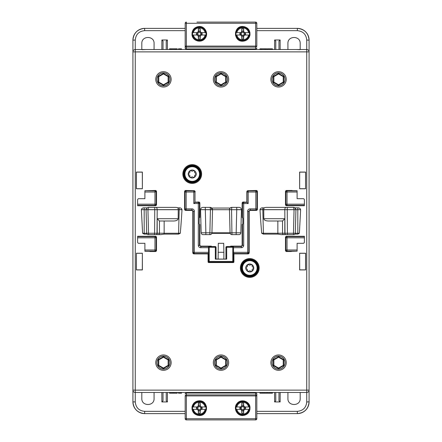 <?xml version="1.0" encoding="UTF-8"?>
<svg xmlns="http://www.w3.org/2000/svg" width="442" height="442" viewBox="0 0 442 442"><rect width="100%" height="100%" fill="white"/><g stroke="black" fill="none" stroke-linecap="round" stroke-linejoin="round"><path stroke-width="0.66" d="M272.443 49.526L267.377 49.526L267.377 48.824L272.443 48.824L272.443 49.526L292.14 49.526L149.86 49.526L169.546 49.526L169.546 48.824L177.242 48.824L177.242 49.526L169.546 49.526M211.016 392.474L211.016 393.043M253.885 392.474L253.885 393.043M230.984 393.043L230.984 392.474M188.115 393.043L188.115 392.474M299.908 49.67L296.471 49.526M146.031 49.526L142.092 49.67M170.7 49.526L170.7 48.824M171.601 49.526L171.601 48.824M175.049 49.526L175.049 48.824M175.999 49.526L175.999 48.824M265.675 49.526L259.94 49.526L259.94 48.824L266.83 48.824L266.83 49.526L265.675 49.526L265.675 48.824M264.929 49.526L264.929 48.824M261.791 49.526L261.791 48.824M261.045 49.526L261.045 48.824M180.48 49.526L180.48 48.824L181.496 48.824L181.496 49.526L178.485 49.526L178.485 48.824L180.48 48.824M262.708 392.474L262.708 393.176L259.94 393.176L259.94 392.474M264.056 392.474L264.056 393.176L262.708 393.176M266.83 392.474L266.83 393.176L264.056 393.176M267.377 392.474L267.377 393.176L267.377 392.474M267.548 392.474L267.377 393.176M272.079 392.474L272.106 393.176L267.548 393.176M272.443 392.474L272.443 393.176L272.106 393.176L272.106 392.474M178.485 392.474L178.485 393.176L180.861 393.176L180.861 392.474M181.496 392.474L181.496 393.176L180.861 393.176M172.706 392.474L172.706 393.176L169.546 393.176L169.546 392.474M173.883 392.474L173.883 393.176L172.706 393.176M177.242 392.474L177.242 393.176L173.883 393.176M185.181 28.387L144.661 28.387A11.746 11.746 0 0 0 132.915 40.134L132.915 401.866A11.746 11.746 0 0 0 144.661 413.613L185.181 413.613M256.819 413.613L297.339 413.613A11.746 11.746 0 0 0 309.085 401.866L309.085 40.134A11.746 11.746 0 0 0 297.339 28.387L256.819 28.387M299.98 49.526L135.263 49.526L135.263 40.051C135.832 34.354 138.965 31.222 144.661 30.653L144.661 28.387C137.539 29.095 133.628 33.012 132.915 40.134L132.915 51.88A2.348 2.348 0 0 1 135.263 49.526L142.02 49.526M132.915 390.126L135.263 390.126L135.263 392.474A2.348 2.348 0 0 1 132.915 390.126L132.915 401.866C133.628 408.988 137.539 412.905 144.661 413.613L144.661 411.347C138.965 410.778 135.832 407.646 135.263 401.949L135.263 392.474L306.737 392.474A2.348 2.348 0 0 0 309.085 390.126L309.085 401.866L306.737 401.949C306.168 407.646 303.035 410.778 297.339 411.347L256.819 411.347M211.016 49.112L211.016 49.526L230.984 49.526L230.984 49.112M230.984 49.526L259.94 49.526M253.885 49.112L253.885 49.526M295.969 49.526L306.737 49.526A2.348 2.348 0 0 1 309.085 51.874L309.085 40.134C308.372 33.012 304.461 29.095 297.339 28.387L297.339 30.653C303.035 31.222 306.168 34.354 306.737 40.051L309.085 40.134M297.339 411.347L297.339 413.613C304.461 412.905 308.372 408.988 309.085 401.866M300.179 392.474L300.184 398.579C300.483 406.458 287.62 406.458 287.924 398.579L287.924 392.474M154.076 392.474L154.076 398.579C154.38 406.458 141.517 406.458 141.816 398.579L141.821 392.474M275.764 49.526L275.797 41.2L274.631 39.984L280.123 39.984L278.952 41.2L278.99 49.526M166.236 49.526L166.203 41.2L167.369 39.984L161.877 39.984L161.838 49.526M266.83 49.526L267.377 49.526M141.821 49.526L141.816 43.421C141.517 35.537 154.38 35.537 154.081 43.421L154.076 49.526M287.924 49.526L287.919 43.421C287.62 35.537 300.483 35.537 300.184 43.421L300.179 49.526M163.01 49.526L163.048 41.2L161.877 39.984M166.247 392.474L166.214 400.712L167.38 401.933L161.871 401.933L163.037 400.712L163.004 392.474M275.753 392.474L275.786 400.712L274.62 401.933L280.129 401.933L280.173 392.474M280.129 401.933L278.963 400.712L278.996 392.474M181.496 49.526L188.115 49.526L188.115 49.112M188.115 49.526L211.016 49.526M177.242 49.526L178.485 49.526M255.647 49.112A1.177 1.177 0 0 0 256.819 47.94A1.177 1.017 -0 0 1 255.647 48.957L186.353 48.957A1.177 1.017 -0 0 1 185.181 47.94L185.181 46.084L185.181 47.94A1.177 1.177 0 0 0 186.353 49.112L255.647 49.112L255.647 23.277L256.819 23.277A1.177 1.177 0 0 0 255.647 22.1L196.922 22.1M208.005 22.1L233.995 22.1M186.353 22.1L186.353 23.277L185.181 23.277A1.177 1.177 0 0 1 186.353 22.1A1.177 1.177 0 0 0 185.181 23.277L185.181 46.084A1.177 1.017 -0 0 0 186.353 47.101L255.647 47.101A1.177 1.017 -0 0 0 256.819 46.084L256.819 23.277M200.734 41.045L197.823 41.045A2.348 2.348 0 0 1 200.734 41.045L200.662 40.99C203.751 40.239 205.668 38.316 206.42 35.227L206.475 32.388A2.348 2.348 0 0 0 206.475 35.305M192.126 32.459C192.878 29.371 194.795 27.448 197.889 26.702L200.651 26.697C203.745 27.448 205.668 29.371 206.42 32.465L206.475 32.388M197.812 26.642A2.348 2.348 0 0 0 200.729 26.642M192.071 35.299L192.071 32.382A2.348 2.348 0 0 1 192.071 35.299M244.199 26.647A2.348 2.348 0 0 1 241.282 26.636L244.199 26.647M235.531 32.365A2.348 2.348 0 0 1 235.52 35.272L235.531 32.365M242.73 41.194L241.271 41.045A2.348 2.348 0 0 1 244.183 41.045L242.73 41.194M249.929 32.377L249.934 35.288A2.348 2.348 0 0 1 249.929 32.377L249.868 32.448C249.122 29.371 247.205 27.454 244.122 26.702M199.27 26.481C205.292 26.227 208.933 34.139 204.917 38.57C201.248 43.36 192.822 41.056 192.027 35.106C191.795 30.012 194.209 27.139 199.27 26.481M242.73 26.481C247.824 27.15 250.238 30.045 249.968 35.161C249.006 38.907 246.592 40.924 242.73 41.205C233.227 41.631 233.243 26.034 242.73 26.481M192.126 35.222C192.878 38.321 194.8 40.244 197.894 40.99M241.271 41.045L241.343 40.99C238.238 40.239 236.315 38.305 235.575 35.2L235.52 35.272M235.586 32.443C236.343 29.354 238.271 27.437 241.36 26.697L241.282 26.642M249.934 35.288L249.874 35.216C249.128 38.31 247.211 40.239 244.111 40.99M251.459 22.1L255.647 22.1L255.647 23.277L186.353 23.277L186.353 49.112M237.934 28.675L237.597 28.675M238.768 27.736L239.21 27.736M237.089 38.073L236.802 38.073M248.653 38.073L248.365 38.073M235.68 35.658L235.824 35.255M235.824 32.437L235.68 32.034M248.365 29.614L248.653 29.614M236.802 29.614L237.089 29.614M249.774 32.034L249.631 32.437M249.631 35.255L249.774 35.658M244.542 26.796L243.978 26.796M241.509 26.796L240.912 26.796M237.597 39.012L237.934 39.012M247.52 39.012L247.857 39.012M246.686 39.951L246.244 39.951M239.21 39.951L238.768 39.951M240.912 40.891L241.492 40.891M243.967 40.891L244.542 40.891M238.498 28.205L238.122 28.205M247.332 39.482L246.956 39.482M238.498 39.482L238.122 39.482M242.083 31.028L241.791 31.028L241.791 28.675L242.199 31.575L242.083 31.028L240.763 32.636L240.918 33.349L239.907 32.669L239.907 35.017L240.918 34.343A1.635 1.409 -78 0 1 242.244 35.747L243.21 35.747L243.376 36.664L244.691 35.051L244.537 34.343A1.635 1.409 -102 0 0 243.21 35.747M240.918 34.343L240.763 35.051L242.083 36.664L242.244 35.747M240.763 35.051L240.133 35.017A1.657 1.646 0 0 1 241.791 36.664L242.083 36.664M243.376 36.664L243.669 36.664L243.669 39.012L241.791 39.012L241.791 36.664M241.791 39.012L242.199 36.117M240.133 35.017L236.868 35.017A5.978 5.978 0 0 0 248.592 35.017L244.691 35.051M243.669 36.664A1.657 1.646 180 0 1 245.327 35.017M249.305 35.017L248.592 35.017L249.305 35.017A6.68 6.68 0 0 1 236.15 35.017M245.006 35.017L245.548 35.017L245.548 32.669L244.537 33.349A1.635 1.409 102 0 1 243.21 31.946L242.244 31.946L242.199 31.575M243.669 39.012L243.26 36.117M240.918 33.349A1.635 1.409 78 0 0 242.244 31.946M241.791 31.028A1.657 1.646 -0 0 1 240.133 32.669L240.763 32.636M244.537 33.349L244.691 32.636L248.592 32.669A5.978 5.978 0 0 0 236.868 32.669L240.133 32.669M241.791 28.675L243.669 28.675L243.669 31.028L243.21 31.946M245.327 32.669A1.657 1.646 180 0 1 243.669 31.028M244.691 32.636L243.376 31.028M243.669 28.675L243.26 31.575M239.907 35.017L240.448 35.017M236.011 35.017A6.818 6.818 0 0 1 235.94 34.459M235.945 33.183A6.818 6.818 0 0 1 236.011 32.669M249.443 32.669L248.592 32.669L249.443 32.669A6.818 6.818 0 0 1 249.515 33.189M249.515 34.476A6.818 6.818 0 0 1 249.443 35.017M249.691 34.918A7.044 7.044 0 0 1 243.818 40.808M241.641 40.808A7.044 7.044 0 0 1 235.763 34.901M235.768 32.736A7.044 7.044 0 0 1 241.652 26.879M243.829 26.885A7.044 7.044 0 0 1 249.686 32.747M245.548 35.017L244.597 34.343L244.597 33.349M240.862 33.349L240.862 34.343M201.088 26.796L200.508 26.796M198.033 26.796L197.458 26.796M202.79 27.736L203.232 27.736M204.403 28.675L204.066 28.675M193.635 38.073L193.347 38.073M205.198 38.073L204.911 38.073M206.176 35.255L206.32 35.658M192.226 35.658L192.369 35.255M204.911 29.614L205.198 29.614M206.32 32.034L206.176 32.437M192.369 32.437L192.226 32.034M194.143 39.012L194.48 39.012M204.066 39.012L204.403 39.012M203.232 39.951L202.79 39.951M195.756 39.951L195.314 39.951M193.347 29.614L193.635 29.614M197.458 40.891L198.044 40.891M200.519 40.891L201.088 40.891M203.878 39.482L203.502 39.482M195.044 39.482L194.668 39.482M203.878 28.205L203.502 28.205M198.624 31.028L198.331 31.028L198.331 28.675L198.74 31.575L198.624 31.028L197.309 32.636L197.463 33.349L196.452 32.669L196.452 35.017L197.463 34.343A1.635 1.409 -78 0 1 198.79 35.747L199.756 35.747L199.917 36.664L201.237 35.051L201.082 34.343A1.635 1.409 -102 0 0 199.756 35.747M197.463 34.343L197.309 35.051L198.624 36.664L198.79 35.747M197.309 35.051L196.673 35.017A1.657 1.646 0 0 1 198.331 36.664L198.624 36.664M199.917 36.664L200.209 36.664L200.209 39.012L198.331 39.012L198.331 36.664M198.331 39.012L198.74 36.117M196.452 35.017L193.408 35.017A5.978 5.978 0 0 0 205.132 35.017L201.237 35.051M200.209 36.664A1.657 1.646 180 0 1 201.867 35.017M205.85 35.017L205.132 35.017L205.85 35.017A6.68 6.68 0 0 1 192.695 35.017M201.552 35.017L202.093 35.017L202.093 32.669L201.082 33.349A1.635 1.409 102 0 1 199.756 31.946L198.79 31.946L198.74 31.575M200.209 39.012L199.801 36.117M197.463 33.349A1.635 1.409 78 0 0 198.79 31.946M198.331 31.028A1.657 1.646 -0 0 1 196.673 32.669L197.309 32.636M201.082 33.349L201.237 32.636L205.132 32.669A5.978 5.978 0 0 0 193.408 32.669L196.994 32.669M198.331 28.675L200.209 28.675L200.209 31.028L199.756 31.946M201.867 32.669A1.657 1.646 180 0 1 200.209 31.028M201.237 32.636L199.917 31.028M200.209 28.675L199.801 31.575M201.552 32.669L202.093 32.669M192.557 35.017A6.818 6.818 0 0 1 192.485 34.493M192.485 33.194A6.818 6.818 0 0 1 192.557 32.669M205.989 32.669L205.132 32.669L205.989 32.669A6.818 6.818 0 0 1 206.06 33.2M206.06 34.493A6.818 6.818 0 0 1 205.989 35.017M206.232 34.935A7.044 7.044 0 0 1 200.37 40.808M198.187 40.808A7.044 7.044 0 0 1 192.309 34.929M192.309 32.752A7.044 7.044 0 0 1 198.182 26.885M200.359 26.885A7.044 7.044 0 0 1 206.237 32.758M202.093 35.017L201.138 34.343L201.138 33.349M197.403 33.349L197.403 34.343M185.181 395.916L186.353 395.916L186.353 393.043A1.177 1.017 180 0 0 185.181 394.06A1.177 1.177 0 0 1 185.767 393.043L256.233 393.043A1.177 1.177 0 0 1 256.819 394.06A1.177 1.017 180 0 0 255.647 393.043L255.647 394.899L186.353 394.899A1.177 1.017 180 0 0 185.181 395.916L185.181 418.723A1.177 1.177 0 0 0 186.353 419.9L255.647 419.9A1.177 1.177 0 0 0 256.819 418.723L255.647 418.723L255.647 394.899A1.177 1.017 180 0 1 256.819 395.916L256.819 418.723M241.266 400.955L244.177 400.955A2.348 2.348 0 0 1 241.266 400.955L241.338 401.01C238.249 401.761 236.332 403.684 235.58 406.773L235.525 409.612A2.348 2.348 0 0 0 235.525 406.695M249.874 409.541C249.122 412.629 247.205 414.552 244.111 415.298L241.349 415.303C238.255 414.552 236.332 412.629 235.58 409.535L235.525 409.612M244.188 415.358A2.348 2.348 0 0 0 241.271 415.358M249.929 406.701L249.929 409.618A2.348 2.348 0 0 1 249.929 406.701M197.801 415.353A2.348 2.348 0 0 1 200.718 415.364L197.801 415.353M206.469 409.635A2.348 2.348 0 0 1 206.48 406.728L206.469 409.635M199.27 400.806L200.729 400.955A2.348 2.348 0 0 1 197.817 400.955L199.27 400.806M192.071 409.623L192.066 406.712A2.348 2.348 0 0 1 192.071 409.623M242.73 415.519C236.708 415.773 233.067 407.861 237.083 403.43C240.752 398.64 249.178 400.944 249.973 406.894C250.205 411.988 247.791 414.861 242.73 415.519M199.27 415.519C194.176 414.85 191.762 411.955 192.032 406.839C192.994 403.093 195.408 401.076 199.27 400.795C208.773 400.369 208.757 415.966 199.27 415.519M256.819 394.06L256.819 395.916L256.819 394.06M249.874 406.778C249.122 403.679 247.2 401.756 244.106 401.01M200.729 400.955L200.657 401.01C203.762 401.761 205.685 403.695 206.425 406.8L206.48 406.728M192.126 406.784C192.872 403.69 194.789 401.761 197.889 401.01L197.817 400.955M206.414 409.557C205.657 412.646 203.729 414.563 200.64 415.303L200.718 415.358M192.132 409.552C192.878 412.629 194.795 414.546 197.878 415.298M233.995 419.9L233.293 419.9L233.995 419.9M251.459 419.9L252.167 419.9L251.459 419.9M196.922 419.9L190.541 419.9M240.912 415.204L241.492 415.204M243.967 415.204L244.542 415.204M239.21 414.264L238.768 414.264M237.597 413.325L237.934 413.325M248.365 403.927L248.653 403.927M236.802 403.927L237.089 403.927M235.824 406.745L235.68 406.342M249.774 406.342L249.631 406.745M237.089 412.386L236.802 412.386M235.68 409.966L235.824 409.563M249.631 409.563L249.774 409.966M247.857 402.988L247.52 402.988M237.934 402.988L237.597 402.988M238.768 402.049L239.21 402.049M246.244 402.049L246.686 402.049M248.653 412.386L248.365 412.386M244.542 401.109L243.956 401.109M241.481 401.109L240.912 401.109M238.122 402.518L238.498 402.518M246.956 402.518L247.332 402.518M238.122 413.795L238.498 413.795M243.376 410.972L243.669 410.972L243.669 413.325L243.26 410.425L243.376 410.972L244.691 409.364L244.537 408.651L245.548 409.331L245.548 406.983L244.537 407.657A1.635 1.409 102 0 1 243.21 406.253L242.244 406.253L242.083 405.336L240.763 406.949L240.918 407.657A1.635 1.409 78 0 0 242.244 406.253M244.537 407.657L244.691 406.949L243.376 405.336L243.21 406.253M244.691 406.949L245.327 406.983A1.657 1.646 180 0 1 243.669 405.336L243.376 405.336M242.083 405.336L241.791 405.336L241.791 402.988L243.669 402.988L243.669 405.336M243.669 402.988L243.26 405.883M245.548 406.983L248.592 406.983A5.978 5.978 0 0 0 236.868 406.983L240.763 406.949M241.791 405.336A1.657 1.646 -0 0 1 240.133 406.983M236.15 406.983L236.868 406.983L236.15 406.983A6.68 6.68 0 0 1 249.305 406.983M241.791 402.988L242.199 405.883M243.26 410.425L243.21 410.054A1.635 1.409 -102 0 1 244.537 408.651M243.669 410.972A1.657 1.646 180 0 1 245.327 409.331L244.691 409.364M240.448 409.331L239.907 409.331L240.862 408.651L240.763 409.364L236.868 409.331A5.978 5.978 0 0 0 248.592 409.331L245.006 409.331M243.669 413.325L241.791 413.325L241.791 410.972L242.244 410.054L243.21 410.054M240.133 409.331A1.657 1.646 0 0 1 241.791 410.972M240.918 408.651A1.635 1.409 -78 0 1 242.244 410.054M240.763 409.364L242.083 410.972M241.791 413.325L242.199 410.425M249.443 406.983A6.818 6.818 0 0 1 249.515 407.507M249.515 408.806A6.818 6.818 0 0 1 249.443 409.331M236.011 409.331L236.868 409.331L236.011 409.331A6.818 6.818 0 0 1 235.94 408.8M235.94 407.507A6.818 6.818 0 0 1 236.011 406.983M240.918 407.657L239.907 406.983L239.907 409.331M235.768 407.065A7.044 7.044 0 0 1 241.63 401.192M243.813 401.192A7.044 7.044 0 0 1 249.691 407.071M249.691 409.248A7.044 7.044 0 0 1 243.818 415.115M241.641 415.115A7.044 7.044 0 0 1 235.763 409.242M240.862 407.657L240.862 408.651M244.597 408.651L244.597 407.657M204.066 413.325L204.403 413.325M203.232 414.264L202.79 414.264M204.911 403.927L205.198 403.927M193.347 403.927L193.635 403.927M206.32 406.342L206.176 406.745M206.176 409.563L206.32 409.966M193.635 412.386L193.347 412.386M205.198 412.386L204.911 412.386M192.226 409.966L192.369 409.563M192.369 406.745L192.226 406.342M197.458 415.204L198.022 415.204M200.491 415.204L201.088 415.204M204.403 402.988L204.066 402.988M194.48 402.988L194.143 402.988M195.314 402.049L195.756 402.049M202.79 402.049L203.232 402.049M201.088 401.109L200.508 401.109M198.033 401.109L197.458 401.109M203.502 413.795L203.878 413.795M194.668 402.518L195.044 402.518M203.502 402.518L203.878 402.518M199.917 410.972L200.209 410.972L200.209 413.325L199.801 410.425L199.917 410.972L201.237 409.364L201.082 408.651L202.093 409.331L202.093 406.983L201.082 407.657A1.635 1.409 102 0 1 199.756 406.253L198.79 406.253L198.624 405.336L197.309 406.949L197.463 407.657A1.635 1.409 78 0 0 198.79 406.253M201.082 407.657L201.237 406.949L199.917 405.336L199.756 406.253M201.237 406.949L201.867 406.983A1.657 1.646 180 0 1 200.209 405.336L199.917 405.336M198.624 405.336L198.331 405.336L198.331 402.988L200.209 402.988L200.209 405.336M200.209 402.988L199.801 405.883M201.867 406.983L205.132 406.983A5.978 5.978 0 0 0 193.408 406.983L197.309 406.949M198.331 405.336A1.657 1.646 -0 0 1 196.673 406.983M192.695 406.983L193.408 406.983L192.695 406.983A6.68 6.68 0 0 1 205.85 406.983M196.994 406.983L196.452 406.983L196.452 409.331L197.463 408.651A1.635 1.409 -78 0 1 198.79 410.054L199.756 410.054L199.801 410.425M198.331 402.988L198.74 405.883M201.082 408.651A1.635 1.409 -102 0 0 199.756 410.054M200.209 410.972A1.657 1.646 180 0 1 201.867 409.331L201.237 409.364M197.463 408.651L197.309 409.364L193.408 409.331A5.978 5.978 0 0 0 205.132 409.331L201.867 409.331M200.209 413.325L198.331 413.325L198.331 410.972L198.79 410.054M196.673 409.331A1.657 1.646 0 0 1 198.331 410.972M197.309 409.364L198.624 410.972M198.331 413.325L198.74 410.425M202.093 406.983L201.552 406.983M196.994 409.331L196.452 409.331M205.989 406.983A6.818 6.818 0 0 1 206.06 407.541M206.055 408.817A6.818 6.818 0 0 1 205.989 409.331M192.557 409.331L193.408 409.331L192.557 409.331A6.818 6.818 0 0 1 192.485 408.811M192.485 407.524A6.818 6.818 0 0 1 192.557 406.983M192.309 407.082A7.044 7.044 0 0 1 198.182 401.192M200.359 401.192A7.044 7.044 0 0 1 206.237 407.099M206.232 409.264A7.044 7.044 0 0 1 200.348 415.121M198.171 415.115A7.044 7.044 0 0 1 192.314 409.253M196.452 406.983L197.403 407.657L197.403 408.651M201.138 408.651L201.138 407.657M306.737 401.949L306.737 390.126L135.263 390.126L135.263 51.88L132.915 51.88A2.348 2.348 0 0 1 135.263 49.526L135.263 51.88L309.085 51.88A2.348 2.348 0 0 0 306.737 49.526L306.737 390.126L309.085 390.126M229.459 209.723L210.431 209.723L212.541 209.723L211.939 232.796L230.061 232.796L229.459 209.723L200.569 209.663A2.348 2.348 0 0 1 202.917 207.375L205.265 207.375L205.867 232.796L211.939 232.796A1.878 1.878 0 0 1 210.06 234.625L210.712 234.509M230.857 207.58L231.807 207.375L231.569 209.663L229.459 209.663C229.442 208.513 230.227 207.751 231.807 207.375C230.409 207.513 229.63 208.276 229.459 209.663M157.186 218.713L157.186 233.254L159.457 233.216L159.457 221L157.186 218.713L178.181 218.713L178.248 209.663L146.07 209.663L146.777 208.044L148.418 207.375L175.259 207.375A4.547 2.348 180 0 1 177.988 207.845L179.187 207.845C180.629 207.762 181.563 208.359 182.005 209.641A179.529 4.696 88.5 0 1 182.01 209.723A179.529 4.696 91.5 0 1 180.286 233.266L178.574 234.116L164.153 234.116L160.678 234.625L155.142 234.625M160.678 234.625L148.092 234.625A1.409 1.409 0 0 1 146.683 233.254L146.07 209.663L146.777 208.044L148.418 207.375L147.948 209.723L141.374 209.663C141.794 208.375 142.733 207.768 144.186 207.845L147.009 207.845M294.991 207.845L297.814 207.845C299.262 207.768 300.201 208.37 300.626 209.663L263.752 209.723L263.819 218.713L284.814 218.713L282.543 221L282.543 233.216L284.814 233.254L284.814 218.713M262.813 207.845L262.813 209.663L259.995 209.641C260.426 208.364 261.366 207.768 262.813 207.845L264.012 207.845A4.547 2.348 0 0 1 266.741 207.375L293.582 207.375L295.223 208.044L295.93 209.663L295.317 233.254A1.409 1.409 0 0 1 293.908 234.625L281.294 234.625M295.223 208.044L293.582 207.375L294.831 207.734L295.93 209.663L287.239 209.663L287.411 233.254L299.389 233.254L297.814 234.116L294.991 234.116M230.636 234.1L230.21 233.475M230.061 232.796L240.829 232.796A1.878 1.878 0 0 1 238.951 234.625L236.133 234.625L236.741 209.723L231.569 209.723L231.94 234.625A1.878 1.878 0 0 1 230.061 232.796M230.652 207.679L230.205 208.005M210.646 207.42L212.541 209.723M205.265 207.375L210.193 207.375L210.431 209.723L200.569 209.663M230.16 208.049L211.84 208.049L210.193 207.375L211.834 208.044L212.541 209.641L212.066 208.309M147.009 234.116L144.186 234.116L142.611 233.254L154.59 233.254L154.761 209.723L147.948 209.723L148.562 234.625M182.01 209.723L154.761 209.723L154.761 207.375M178.181 218.713C177.916 220.105 176.435 220.867 173.739 221L159.457 221M294.82 207.729L293.582 207.375L294.052 209.723L293.438 234.625M282.543 221L268.261 221C265.565 220.867 264.084 220.105 263.819 218.713M144.893 243.315L138.788 243.315A1.177 1.177 0 0 1 137.611 242.144L137.611 236.271L155.346 236.271L154.976 236.641A1.177 1.171 45 0 1 156.153 237.813L154.976 237.813L154.976 251.167A1.177 1.171 -45 0 0 156.153 249.995L144.893 249.995L144.893 243.315M137.611 204.187L154.976 204.187L154.976 192.01L144.893 192.01L144.893 198.685L138.788 198.685A1.177 1.177 0 0 0 137.611 199.861L137.611 205.734L155.346 205.734A1.177 1.177 45 0 0 156.523 204.558L156.153 204.187A1.177 1.171 135 0 1 154.976 205.364L154.976 204.187L156.153 204.187L156.153 192.01A1.177 1.171 -135 0 0 154.976 190.833L154.976 192.01L156.523 191.64L156.523 204.558M285.477 237.442L285.847 237.813L285.847 249.995A1.177 1.171 45 0 0 287.024 251.167L297.107 251.167L297.107 243.315L303.212 243.315A1.177 1.177 0 0 0 304.389 242.144L304.389 236.271L286.654 236.271A1.177 1.177 -135 0 0 285.477 237.442L285.477 250.365A1.177 1.177 -45 0 0 286.654 251.537L287.024 251.167L287.024 237.813L285.847 237.813A1.177 1.171 -45 0 1 287.024 236.641L287.024 237.813L304.389 237.813M297.107 190.833L287.024 190.833L286.654 190.463A1.177 1.177 45 0 0 285.477 191.64L285.477 204.558A1.177 1.177 135 0 0 286.654 205.734L304.389 205.734L304.389 199.861A1.177 1.177 0 0 0 303.212 198.685L297.107 198.685L297.107 190.712L292.057 190.668M193.823 203.547L194.994 202.375L194.994 192.01L193.823 192.01L193.823 203.547L198.314 203.547L198.314 245.332A2.354 2.348 -45 0 0 200.662 247.68L208.491 247.68L208.491 252.343L194.353 252.343L194.353 211.237A2.354 2.348 135 0 0 192.01 208.889L186.137 208.889L186.137 210.06L192.01 210.06L192.01 208.889M195.16 191.845A1.177 1.177 135 0 0 193.988 190.668L193.823 190.833A1.177 1.171 45 0 1 194.994 192.01L194.994 202.375L198.314 202.375A1.177 1.171 45 0 1 199.491 203.547L198.314 203.547L198.685 202.005A1.177 1.177 135 0 1 199.861 203.176L199.861 217.475L199.491 217.586A0.707 0.707 0 0 0 199.232 217.862M246.84 191.845L247.006 192.01A1.177 1.171 -45 0 1 248.177 190.833L248.012 190.668A1.177 1.177 45 0 0 246.84 191.845L246.84 202.209L248.177 203.547L248.177 192.01L247.006 192.01L247.006 202.375L243.686 202.375L243.315 202.005A1.177 1.177 45 0 0 242.139 203.176L242.139 217.475L242.846 218.182L242.846 223.818L242.139 224.525L242.139 244.962A1.177 1.177 -135 0 1 240.967 246.133L230.752 246.133L230.37 246.52L226.635 246.52L225.934 247.222L226.685 246.564A0.707 0.702 135 0 0 225.978 247.271L226.685 247.271L226.685 246.564L232.785 246.564A0.707 0.702 45 0 1 233.487 247.271L232.785 247.271L232.785 262.145L233.216 262.576L208.784 262.576L209.215 262.145A0.707 0.702 -135 0 1 208.513 261.443L209.215 261.443L209.215 247.271L208.513 247.271A0.707 0.702 -45 0 1 209.215 246.564L208.491 247.68M199.325 224.282A0.707 0.707 0 0 0 199.491 224.42L199.861 224.525L199.861 244.962A1.177 1.177 -45 0 0 201.033 246.133L211.248 246.133L211.63 246.52L215.364 246.52L216.022 247.271A0.707 0.702 -135 0 0 215.315 246.564L216.066 247.2L216.022 259.1L216.022 247.271L215.315 247.271L215.315 246.564L209.215 246.564L209.215 247.271L215.315 247.271L215.315 259.123L226.685 259.123L226.685 247.271L232.785 247.271L232.846 246.503L233.431 246.896L233.509 247.68L241.338 247.68A2.354 2.348 -135 0 0 243.686 245.332L243.686 203.547L242.509 203.547A1.177 1.171 -45 0 1 243.686 202.375L243.686 203.547L248.177 203.547M236.133 234.625L232.172 234.625M231.807 207.375L239.083 207.375A2.348 2.348 0 0 1 241.431 209.663L240.829 232.796M241.437 209.723L231.569 209.723M241.431 209.663L236.735 209.663L236.735 207.375M210.06 234.625L203.049 234.625A1.878 1.878 0 0 1 201.171 232.796L200.563 209.723M201.171 232.796L205.867 232.796L205.867 234.625M209.828 234.625L210.431 209.723M142.313 188.701L136.44 188.701L136.44 172.142L142.313 172.142L142.374 188.767L136.374 188.767L136.374 172.076L142.374 172.076L142.374 188.767M299.687 188.701L305.56 188.701L305.56 172.142L299.687 172.142L299.626 188.767L299.626 172.076L305.626 172.076L305.56 188.701M158.048 234.625A1.409 1.409 0 0 0 159.457 233.216L164.153 233.254L164.153 221M277.847 221L277.847 233.254L282.543 233.216A1.409 1.409 0 0 0 283.952 234.625L281.289 234.625M264.012 207.845L263.752 209.723L259.99 209.723A179.529 4.696 -88.5 0 1 259.995 209.641M299.687 253.299L305.56 253.299L305.56 269.858L299.687 269.858L299.626 253.233L305.626 253.233L305.626 269.924L299.626 269.924L299.626 253.233M142.313 253.299L136.44 253.299L136.44 269.858L142.313 269.858L142.374 253.233L142.374 269.924L136.374 269.924L136.44 253.299M150.65 251.354L149.943 251.332L150.65 251.515M144.893 249.995L144.893 251.294L149.943 251.332M144.893 190.712L155.346 190.463L154.976 190.833L144.893 190.712M144.893 192.01L144.893 190.833M297.107 251.167L291.35 251.354M304.389 204.187L287.024 204.187L287.024 190.833A1.177 1.171 135 0 0 285.847 192.01L297.107 192.01M193.988 190.668L185.767 190.463A1.177 1.177 45 0 0 184.59 191.64L184.59 209.259A1.177 1.177 135 0 0 185.767 210.431L191.64 210.431L192.01 210.06L193.182 211.237L194.353 211.237M191.64 210.431A1.177 1.177 135 0 1 192.811 211.607L193.182 211.237L193.182 252.343A1.177 1.171 45 0 0 194.353 253.515L208.453 253.515L208.491 252.343M233.216 262.576A0.707 0.707 -135 0 0 233.917 261.874L233.487 261.443A0.707 0.702 135 0 1 232.785 262.145L209.215 262.145L209.215 261.443L233.487 261.443L233.514 247.244M247.647 211.237L249.189 211.607A1.177 1.177 45 0 1 250.36 210.431L256.233 210.431A1.177 1.177 45 0 0 257.41 209.259L257.41 191.64A1.177 1.177 135 0 0 256.233 190.463L255.863 190.833L248.177 190.833L248.177 192.01L255.863 192.01L255.863 208.889L249.99 208.889A2.354 2.348 45 0 0 247.647 211.237L247.647 252.343L233.509 252.343L233.509 247.68M233.509 252.343L233.917 253.89L233.917 261.874M233.917 253.89L248.017 253.89A1.177 1.177 -135 0 0 249.189 252.713L247.647 252.343L247.647 253.515A1.177 1.171 -45 0 0 248.818 252.343L248.818 211.237L249.99 210.06L255.863 210.06L255.863 208.889L257.04 208.889A1.177 1.171 135 0 1 255.863 210.06L256.233 210.431M249.99 208.889L250.36 210.431M255.863 190.833A1.177 1.171 45 0 1 257.04 192.01L255.863 192.01L255.863 190.833M242.768 224.138A0.707 0.707 0 0 1 242.509 224.42L242.509 245.332L243.686 245.332M242.139 244.962L242.509 245.332L241.338 246.503L241.338 247.68M209.154 246.503L200.662 246.503L199.491 245.332L198.314 245.332M201.033 246.133L200.662 247.68M199.861 244.962L199.491 245.332L199.491 224.42L199.154 223.818L199.491 203.547L199.861 203.176M184.59 191.64L184.96 192.01L184.96 208.889L186.137 208.889L186.137 192.01L184.96 192.01A1.177 1.171 -45 0 1 186.137 190.833L185.767 190.463M225.934 259.056L225.934 247.222L225.978 259.1L216.066 259.056M225.978 259.1L226.685 259.123M215.315 259.123L216.022 259.1M230.16 233.354L211.84 233.354M305.626 188.767L299.626 188.767M164.153 234.116L164.153 233.254L180.286 233.266M182.005 209.641L179.187 209.663L179.187 207.845M178.574 234.116L179.192 209.723L178.248 209.663L177.988 207.845M142.611 233.254L141.374 209.723M285.543 234.625A1.409 0.729 90 0 1 284.814 233.254L287.411 233.254L287.411 234.625L281.322 234.625L277.847 234.116L263.426 234.116L261.714 233.266A179.529 4.696 -91.5 0 1 259.99 209.723M300.626 209.723L299.389 233.254M261.714 233.266L277.847 233.254L277.847 234.116M136.374 253.233L142.374 253.233M144.893 251.167L154.976 251.167L155.346 251.537L149.943 251.537M155.346 251.537A1.177 1.177 -135 0 0 156.523 250.365L156.523 237.442A1.177 1.177 -45 0 0 155.346 236.271M156.523 191.64A1.177 1.177 135 0 0 155.346 190.463M291.35 251.515L286.654 251.537M286.654 190.463L292.057 190.463M192.811 211.607L192.811 252.713A1.177 1.177 -45 0 0 193.983 253.89L208.083 253.89L208.083 261.874A0.707 0.707 -45 0 0 208.784 262.576M208.453 253.515L208.083 253.89M249.189 211.607L249.189 252.713M242.675 217.718A0.707 0.707 0 0 0 242.509 217.586L242.509 203.547L242.139 203.176M256.233 190.463L248.012 190.668M195.16 202.209L198.685 202.005M246.84 202.209L243.315 202.005M218.116 252.266L223.884 252.266L223.702 243.315L218.298 243.315L218.116 258.852M223.884 258.852L223.884 252.266M200.723 174.021A8.497 8.497 0 0 0 187.977 166.662A8.497 8.497 0 0 0 187.977 181.38A8.497 8.497 0 0 0 200.723 174.021M258.272 267.979A8.497 8.497 0 0 0 245.525 260.62A8.497 8.497 0 0 0 245.525 275.338A8.497 8.497 0 0 0 258.272 267.979M272.09 79.361A6.459 6.459 0 0 1 278.548 72.902A6.459 6.459 0 0 1 285.007 79.361A6.459 6.459 0 0 1 278.548 85.82A6.459 6.459 0 0 1 272.09 79.361M278.316 84.649L274.084 82.206A0.47 0.47 0 0 1 273.852 81.803L273.852 76.919A0.47 0.47 0 0 1 274.084 76.51L273.852 76.107A0.939 0.939 0 0 0 273.383 76.919L273.383 81.803A0.939 0.939 0 0 0 273.852 82.615L278.079 85.057A0.939 0.939 0 0 0 279.018 85.057L283.245 82.615A0.939 0.939 0 0 0 283.714 81.803L283.245 81.803A0.47 0.47 0 0 1 283.013 82.206L278.786 84.649A0.47 0.47 0 0 1 278.316 84.649L278.079 85.057M273.852 76.107L278.079 73.665A0.939 0.939 0 0 1 279.018 73.665L283.245 76.107L283.013 76.51A0.47 0.47 0 0 1 283.245 76.919L283.245 81.803M278.079 73.665L278.316 74.074A0.47 0.47 0 0 1 278.786 74.074L283.013 76.51M278.316 74.074L274.084 76.51M156.993 362.644A6.459 6.459 0 0 1 163.452 356.18A6.459 6.459 0 0 1 169.91 362.644A6.459 6.459 0 0 1 163.452 369.103A6.459 6.459 0 0 1 156.993 362.644M163.684 357.351L167.916 359.794A0.47 0.47 0 0 1 168.148 360.202L168.148 365.081A0.47 0.47 0 0 1 167.916 365.49L168.148 365.899A0.939 0.939 0 0 0 168.617 365.081L168.617 360.202A0.939 0.939 0 0 0 168.148 359.385L163.921 356.948A0.939 0.939 0 0 0 162.982 356.948L158.755 359.385A0.939 0.939 0 0 0 158.286 360.202L158.755 360.202A0.47 0.47 0 0 1 158.987 359.794L163.214 357.351A0.47 0.47 0 0 1 163.684 357.351L163.921 356.948M168.148 365.899L163.921 368.341A0.939 0.939 0 0 1 162.982 368.341L158.755 365.899L158.987 365.49A0.47 0.47 0 0 1 158.755 365.081L158.755 360.202M163.921 368.341L163.684 367.932A0.47 0.47 0 0 1 163.214 367.932L158.987 365.49M163.684 367.932L167.916 365.49M272.09 362.644A6.459 6.459 0 0 1 278.548 356.18A6.459 6.459 0 0 1 285.007 362.644A6.459 6.459 0 0 1 278.548 369.103A6.459 6.459 0 0 1 272.09 362.644M273.383 360.202L273.852 360.202A0.47 0.47 0 0 1 274.084 359.794A0.47 0.47 0 0 0 273.852 360.202L273.852 365.081A0.47 0.47 0 0 0 274.084 365.49A0.47 0.47 0 0 1 273.852 365.081L273.383 365.081L273.383 360.202A0.939 0.939 0 0 1 273.852 359.385L278.079 356.948L278.316 357.351A0.47 0.47 0 0 1 278.786 357.351L283.013 359.794A0.47 0.47 0 0 1 283.245 360.202L283.245 365.081A0.47 0.47 0 0 1 283.013 365.49L278.786 367.932A0.47 0.47 0 0 1 278.316 367.932L278.079 368.341A0.939 0.939 0 0 0 279.018 368.341L283.245 365.899A0.939 0.939 0 0 0 283.714 365.081L283.245 365.081M278.079 368.341L273.852 365.899L274.084 365.49L278.316 367.932M278.316 357.351L274.084 359.794L273.852 359.385M156.993 79.361A6.459 6.459 0 0 1 163.452 72.902A6.459 6.459 0 0 1 169.91 79.361A6.459 6.459 0 0 1 163.452 85.82A6.459 6.459 0 0 1 156.993 79.361M163.214 84.649L158.987 82.206A0.47 0.47 0 0 1 158.755 81.803L158.755 76.919A0.47 0.47 0 0 1 158.987 76.51L158.755 76.107A0.939 0.939 0 0 0 158.286 76.919L158.286 81.803A0.939 0.939 0 0 0 158.755 82.615L162.982 85.057A0.939 0.939 0 0 0 163.921 85.057L168.148 82.615A0.939 0.939 0 0 0 168.617 81.803L168.148 81.803A0.47 0.47 0 0 1 167.916 82.206L163.684 84.649A0.47 0.47 0 0 1 163.214 84.649L162.982 85.057M158.755 76.107L162.982 73.665A0.939 0.939 0 0 1 163.921 73.665L168.148 76.107L167.916 76.51A0.47 0.47 0 0 1 168.148 76.919L168.148 81.803M162.982 73.665L163.214 74.074A0.47 0.47 0 0 1 163.684 74.074L167.916 76.51M163.214 74.074L158.987 76.51M214.541 362.644A6.459 6.459 0 0 1 221 356.18A6.459 6.459 0 0 1 227.459 362.644A6.459 6.459 0 0 1 221 369.103A6.459 6.459 0 0 1 214.541 362.644M226.166 365.081L226.166 360.202A0.939 0.939 0 0 0 225.696 359.385L221.47 356.948A0.939 0.939 0 0 0 220.53 356.948L220.762 357.351A0.47 0.47 0 0 1 221.238 357.351L225.464 359.794A0.47 0.47 0 0 1 225.696 360.202L225.696 365.081A0.47 0.47 0 0 1 225.464 365.49L221.238 367.932A0.47 0.47 0 0 1 220.762 367.932L220.53 368.341A0.939 0.939 0 0 0 221.47 368.341L225.696 365.899A0.939 0.939 0 0 0 226.166 365.081L225.696 365.081M220.762 367.932L216.536 365.49A0.47 0.47 0 0 1 216.304 365.081L215.834 365.081L215.834 360.202A0.939 0.939 0 0 1 216.304 359.385L220.53 356.948M216.304 365.081L216.304 360.202A0.47 0.47 0 0 1 216.536 359.794L216.304 359.385M220.762 357.351L216.536 359.794M214.541 79.361A6.459 6.459 0 0 1 221 72.902A6.459 6.459 0 0 1 227.459 79.361A6.459 6.459 0 0 1 221 85.82A6.459 6.459 0 0 1 214.541 79.361M220.762 84.649L216.536 82.206A0.47 0.47 0 0 1 216.304 81.803L216.304 76.919A0.47 0.47 0 0 1 216.536 76.51L216.304 76.107A0.939 0.939 0 0 0 215.834 76.919L215.834 81.803A0.939 0.939 0 0 0 216.304 82.615L220.53 85.057A0.939 0.939 0 0 0 221.47 85.057L225.696 82.615A0.939 0.939 0 0 0 226.166 81.803L225.696 81.803A0.47 0.47 0 0 1 225.464 82.206L221.238 84.649A0.47 0.47 0 0 1 220.762 84.649L220.53 85.057M216.304 76.107L220.53 73.665A0.939 0.939 0 0 1 221.47 73.665L225.696 76.107L225.464 76.51A0.47 0.47 0 0 1 225.696 76.919L225.696 81.803M220.53 73.665L220.762 74.074A0.47 0.47 0 0 1 221.238 74.074L225.464 76.51M220.762 74.074L216.536 76.51M257.819 267.979A8.044 8.044 0 0 0 245.752 261.018A8.044 8.044 0 0 0 245.752 274.946A8.044 8.044 0 0 0 257.819 267.979M200.27 174.021A8.044 8.044 0 0 0 188.204 167.059A8.044 8.044 0 0 0 188.204 180.988A8.044 8.044 0 0 0 200.27 174.021M250.791 271.294A0.801 0.801 0 0 0 251.769 271.438L252.139 270.515A1.398 1.398 0 0 1 253.155 268.758L253.769 267.979L253.155 267.206A1.398 1.398 0 0 1 252.139 265.443L251.769 264.52L250.791 264.664A1.398 1.398 0 0 1 248.758 264.664L247.78 264.52L247.41 265.443A1.398 1.398 0 0 1 246.393 267.206L245.78 267.979L246.393 268.758A1.398 1.398 0 0 1 247.41 270.515L247.78 271.438L248.758 271.294A1.398 1.398 0 0 1 250.791 271.294L251.769 271.438A0.801 0.801 0 0 0 252.139 270.515M247.41 270.515A0.801 0.801 0 0 0 248.758 271.294M253.155 268.758A0.801 0.801 0 0 0 253.155 267.206M252.139 265.443A0.801 0.801 0 0 0 250.791 264.664M248.758 264.664A0.801 0.801 0 0 0 247.41 265.443M246.393 267.206A0.801 0.801 0 0 0 246.393 268.758M247.78 271.438A3.995 3.995 0 0 1 247.78 264.52A3.995 3.995 0 0 1 253.769 267.979A3.995 3.995 0 0 1 247.78 271.438M193.242 177.336A0.801 0.801 0 0 0 194.22 177.48L194.59 176.562A1.398 1.398 0 0 1 195.607 174.8L196.22 174.021L195.607 173.247A1.398 1.398 0 0 1 194.59 171.485L194.22 170.562L193.242 170.706A1.398 1.398 0 0 1 191.209 170.706L190.231 170.562L189.861 171.485A1.398 1.398 0 0 1 188.845 173.247L188.231 174.021L188.845 174.8A1.398 1.398 0 0 1 189.861 176.562L190.231 177.48L191.209 177.336A1.398 1.398 0 0 1 193.242 177.336L194.22 177.48A0.801 0.801 0 0 0 194.59 176.562M191.209 170.706A0.801 0.801 0 0 0 189.861 171.485M188.845 173.247A0.801 0.801 0 0 0 188.845 174.8M194.59 171.485A0.801 0.801 0 0 0 193.242 170.706M195.607 174.8A0.801 0.801 0 0 0 195.607 173.247M189.861 176.562A0.801 0.801 0 0 0 191.209 177.336M190.231 177.48A3.995 3.995 0 0 1 190.231 170.562A3.995 3.995 0 0 1 196.22 174.021A3.995 3.995 0 0 1 190.231 177.48M269.913 392.474L269.913 393.176M132.915 401.866L135.263 401.949M274.576 392.474L274.62 401.933M167.38 401.933L167.424 392.474M161.827 392.474L161.871 401.933M167.413 49.526L167.369 39.984M306.737 40.051L306.737 49.526M135.263 40.051L132.915 40.134M280.162 49.526L280.123 39.984M274.631 39.984L274.587 49.526M144.661 30.653L185.181 30.653M256.819 30.653L297.339 30.653M185.181 411.347L144.661 411.347M185.181 46.084L256.819 46.084M236.15 32.669A6.68 6.68 0 0 1 249.305 32.669M192.695 32.669A6.68 6.68 0 0 1 205.85 32.669M256.819 395.916L186.353 395.916L186.353 418.723L185.181 418.723M255.647 419.9L255.647 418.723L186.353 418.723L186.353 419.9M249.305 409.331A6.68 6.68 0 0 1 236.15 409.331M205.85 409.331A6.68 6.68 0 0 1 192.695 409.331M154.59 234.625L154.59 233.254L157.186 233.254A1.409 0.729 90 0 1 156.457 234.625M155.971 207.375A2.348 1.216 -90 0 1 157.186 209.663L157.015 233.254A1.409 0.729 90 0 1 156.286 234.625M285.714 234.625A1.409 0.729 90 0 1 284.985 233.254L284.814 209.663L262.813 209.663L263.426 234.116M287.239 207.375L287.239 209.663L284.814 209.663A2.348 1.216 90 0 1 286.029 207.375M193.823 190.833L193.823 192.01L186.137 192.01L186.137 190.833L193.823 190.833M146.07 209.663L144.186 209.663L144.186 207.845M144.186 234.116L144.186 209.663L141.374 209.663M151.042 233.254L152.683 233.254M300.626 209.663L297.814 209.663L297.814 234.116M297.814 207.845L297.814 209.663L295.93 209.663M137.611 237.813L154.976 237.813L154.976 236.641L137.611 236.641M156.523 250.365L156.153 249.995L156.153 237.813L156.523 237.442M137.611 205.364L154.976 205.364L155.346 205.734M285.477 250.365L285.847 249.995L297.107 249.995M304.389 236.641L287.024 236.641L286.654 236.271M285.477 191.64L285.847 192.01L285.847 204.187L287.024 204.187L287.024 205.364A1.177 1.171 -135 0 1 285.847 204.187L285.477 204.558M286.654 205.734L287.024 205.364L304.389 205.364M192.811 252.713L194.353 252.343L193.983 253.89M208.486 247.244L208.513 261.443L208.083 261.874M233.547 253.515L247.647 253.515L248.017 253.89M257.41 209.259L257.04 208.889L257.04 192.01L257.41 191.64M185.767 210.431L186.137 210.06A1.177 1.171 -135 0 1 184.96 208.889L184.59 209.259M240.967 246.133L241.338 246.503L232.846 246.503M272.045 79.361A6.503 6.503 0 0 1 281.803 73.731A6.503 6.503 0 0 1 281.803 84.991A6.503 6.503 0 0 1 272.045 79.361M270.874 79.361A7.674 7.674 0 0 0 282.388 86.008A7.674 7.674 0 0 0 282.388 72.715A7.674 7.674 0 0 0 270.874 79.361M155.777 79.361A7.674 7.674 0 0 0 167.291 86.008A7.674 7.674 0 0 0 167.291 72.715A7.674 7.674 0 0 0 155.777 79.361M156.949 79.361A6.503 6.503 0 0 1 166.7 73.731A6.503 6.503 0 0 1 166.7 84.991A6.503 6.503 0 0 1 156.949 79.361M214.497 79.361A6.503 6.503 0 0 1 224.249 73.731A6.503 6.503 0 0 1 224.249 84.991A6.503 6.503 0 0 1 214.497 79.361M213.326 79.361A7.674 7.674 0 0 0 224.84 86.008A7.674 7.674 0 0 0 224.84 72.715A7.674 7.674 0 0 0 213.326 79.361M214.497 362.644A6.503 6.503 0 0 1 224.249 357.009A6.503 6.503 0 0 1 224.249 368.274A6.503 6.503 0 0 1 214.497 362.644M213.326 362.644A7.674 7.674 0 0 0 224.84 369.291A7.674 7.674 0 0 0 224.84 355.992A7.674 7.674 0 0 0 213.326 362.644M270.874 362.644A7.674 7.674 0 0 0 282.388 369.291A7.674 7.674 0 0 0 282.388 355.992A7.674 7.674 0 0 0 270.874 362.644M272.045 362.644A6.503 6.503 0 0 1 281.803 357.009A6.503 6.503 0 0 1 281.803 368.274A6.503 6.503 0 0 1 272.045 362.644M156.949 362.644A6.503 6.503 0 0 1 166.7 357.009A6.503 6.503 0 0 1 166.7 368.274A6.503 6.503 0 0 1 156.949 362.644M155.777 362.644A7.674 7.674 0 0 0 167.291 369.291A7.674 7.674 0 0 0 167.291 355.992A7.674 7.674 0 0 0 155.777 362.644M182.844 174.021A9.381 9.381 0 0 0 196.917 182.148A9.381 9.381 0 0 0 196.917 165.899A9.381 9.381 0 0 0 182.844 174.021M183.546 174.021A8.68 8.68 0 0 1 192.226 165.347A8.68 8.68 0 0 1 200.906 174.021A8.68 8.68 0 0 1 192.226 182.701A8.68 8.68 0 0 1 183.546 174.021M240.393 267.979A9.381 9.381 0 0 0 254.465 276.106A9.381 9.381 0 0 0 254.465 259.857A9.381 9.381 0 0 0 240.393 267.979M241.094 267.979A8.68 8.68 0 0 1 249.774 259.299A8.68 8.68 0 0 1 258.454 267.979A8.68 8.68 0 0 1 249.774 276.659A8.68 8.68 0 0 1 241.094 267.979M283.245 76.107A0.939 0.939 0 0 1 283.714 76.919L283.714 81.803M273.852 76.919L273.383 76.919M273.852 81.803L273.383 81.803M274.084 82.206L273.852 82.615M278.786 84.649L279.018 85.057M283.245 82.615L283.013 82.206M283.714 76.919L283.245 76.919M279.018 73.665L278.786 74.074M158.755 365.899A0.939 0.939 0 0 1 158.286 365.081L158.286 360.202M168.148 365.081L168.617 365.081M168.148 360.202L168.617 360.202M167.916 359.794L168.148 359.385M163.214 357.351L162.982 356.948M158.755 359.385L158.987 359.794M158.286 365.081L158.755 365.081M162.982 368.341L163.214 367.932M273.852 365.899A0.939 0.939 0 0 1 273.383 365.081M283.714 365.081L283.714 360.202A0.939 0.939 0 0 0 283.245 359.385L279.018 356.948A0.939 0.939 0 0 0 278.079 356.948M278.786 367.932L279.018 368.341M283.245 365.899L283.013 365.49M283.245 359.385L283.013 359.794M283.714 360.202L283.245 360.202M279.018 356.948L278.786 357.351M168.148 76.107A0.939 0.939 0 0 1 168.617 76.919L168.617 81.803M158.755 76.919L158.286 76.919M158.755 81.803L158.286 81.803M158.987 82.206L158.755 82.615M163.684 84.649L163.921 85.057M168.148 82.615L167.916 82.206M168.617 76.919L168.148 76.919M163.921 73.665L163.684 74.074M220.53 368.341L216.304 365.899A0.939 0.939 0 0 1 215.834 365.081M221.47 356.948L221.238 357.351M225.696 359.385L225.464 359.794M226.166 360.202L225.696 360.202M225.696 365.899L225.464 365.49M221.238 367.932L221.47 368.341M216.536 365.49L216.304 365.899M216.304 360.202L215.834 360.202M225.696 76.107A0.939 0.939 0 0 1 226.166 76.919L226.166 81.803M216.304 76.919L215.834 76.919M216.304 81.803L215.834 81.803M216.536 82.206L216.304 82.615M221.238 84.649L221.47 85.057M225.696 82.615L225.464 82.206M226.166 76.919L225.696 76.919M221.47 73.665L221.238 74.074M249.774 260.653A7.326 7.326 0 0 1 256.852 269.874A7.326 7.326 0 0 1 246.111 274.327A7.326 7.326 0 0 1 249.774 260.653M249.774 260.034A7.945 7.945 0 0 0 241.829 267.979A7.945 7.945 0 0 0 249.774 275.924A7.945 7.945 0 0 0 257.719 267.979A7.945 7.945 0 0 0 249.774 260.034M192.226 166.076A7.945 7.945 0 0 0 184.281 174.021A7.945 7.945 0 0 0 192.226 181.966A7.945 7.945 0 0 0 200.171 174.021A7.945 7.945 0 0 0 192.226 166.076M192.226 166.695A7.326 7.326 0 0 1 199.303 175.922A7.326 7.326 0 0 1 188.563 180.369A7.326 7.326 0 0 1 192.226 166.695M211.038 207.536L210.619 207.42M146.567 208.287L146.07 209.646M146.777 208.044L148.418 207.375L146.777 208.044M295.433 208.287L295.93 209.646"/></g></svg>
